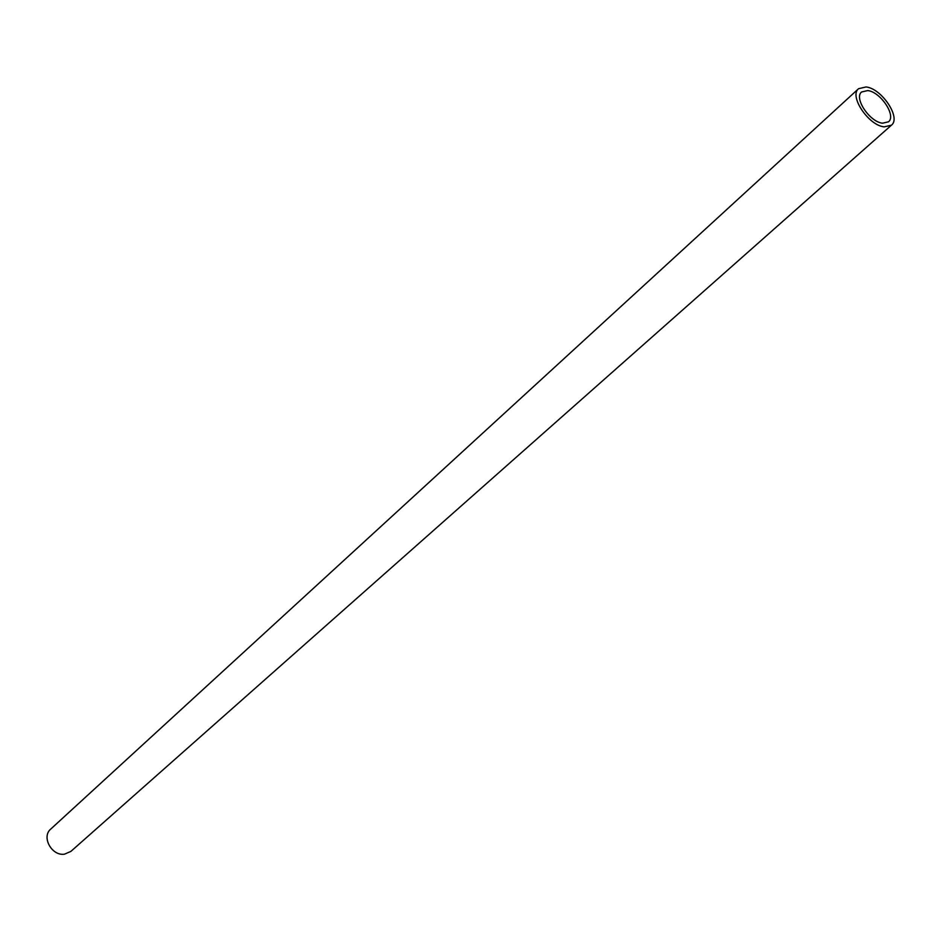 <?xml version="1.0" encoding="UTF-8"?>
<svg xmlns="http://www.w3.org/2000/svg" width="941" height="941" viewBox="0 0 941 941"><rect width="100%" height="100%" fill="white"/><g stroke="black" fill="none" stroke-linecap="round" stroke-linejoin="round"><path stroke-width="1.41" d="M858.58 88.689L50.755 829.068C41.169 836.855 51.767 856.263 64.517 854.169L70.881 851.405L891.445 125.177L884.246 126.859C868.649 125.6 848.794 95.97 858.58 88.689L866.085 86.96C881.741 88.501 901.313 117.884 891.445 125.177M867.72 90.571L861.615 91.983C853.605 97.935 869.813 122.142 882.576 123.189L888.492 121.812C896.55 115.861 880.529 91.818 867.72 90.571"/></g></svg>
